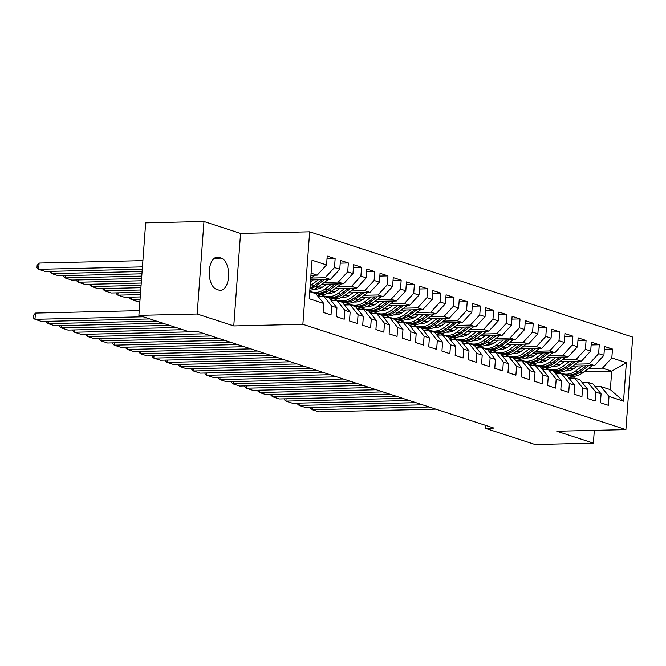 <?xml version="1.0" encoding="UTF-8"?>
<svg xmlns="http://www.w3.org/2000/svg" width="666" height="666" viewBox="0 0 666 666"><rect width="100%" height="100%" fill="white"/><g stroke="black" fill="none" stroke-linecap="round" stroke-linejoin="round"><path stroke-width="1" d="M203.971 221.478L197.178 314.002L233.766 325.932L240.559 233.4L203.971 221.478L145.671 222.844L138.878 315.368L188.661 331.601L197.303 331.402L493.931 428.088L485.289 428.288L535.081 444.522L593.389 443.156L594.322 430.353M240.559 233.4L309.657 231.785L632.7 337.088L625.907 429.612L302.863 324.309L309.657 231.785M584.049 371.803L611.704 371.153L626.356 362.67L611.829 357.933L612.487 349.059L604.562 346.478L603.904 355.353L598.626 353.629L599.275 344.755L591.35 342.166L590.7 351.049L585.414 349.325L586.072 340.451L578.146 337.862L577.497 346.745L572.211 345.021L572.86 336.147L564.935 333.558L564.285 342.441L559.007 340.717L559.656 331.835L551.731 329.254L551.082 338.128L545.795 336.413L546.445 327.53L538.528 324.95L537.87 333.824L532.592 332.109L533.241 323.226L525.316 320.646L524.666 329.52L519.38 327.797L520.038 318.922L512.112 316.342L511.455 325.216L506.177 323.493L506.826 314.618L498.901 312.038L498.251 320.912L492.973 319.189L493.623 310.314L485.697 307.734L485.048 316.608L479.761 314.885L480.411 306.01L472.494 303.421L471.836 312.304L466.558 310.581L467.207 301.706L459.282 299.117L458.633 308L453.346 306.277L454.004 297.394L446.078 294.813L445.421 303.696L440.143 301.973L440.792 293.09L432.867 290.509L432.217 299.384L426.931 297.669L427.589 288.786L419.663 286.205L419.014 295.08L413.728 293.356L414.377 284.482L406.46 281.901L405.802 290.776L400.524 289.052L401.173 280.178L393.248 277.597L392.599 286.472L387.312 284.748L387.97 275.874L380.045 273.293L379.387 282.168L374.109 280.444L374.758 271.57L366.833 268.981L366.183 277.864L360.897 276.14L361.555 267.266L353.629 264.677L352.98 273.56L347.694 271.836L348.343 262.953L340.418 260.373L339.768 269.255L334.49 267.532L335.14 258.649L327.214 256.069L326.565 264.943L317.191 275.15L311.08 273.16M626.356 362.67L623.534 401.182L609.007 396.445L601.098 386.646L595.371 386.78M326.565 264.943L312.038 260.215L309.207 298.718L323.734 303.455L323.085 312.337L331.01 314.918L331.66 306.044L336.938 307.759L336.288 316.641L344.214 319.222L344.863 310.348L350.15 312.071L349.5 320.945L357.417 323.526L358.075 314.652L363.353 316.375L362.704 325.249L370.629 327.83L371.278 318.956L376.565 320.679L375.907 329.553L383.832 332.134L384.49 323.26L389.768 324.983L389.119 333.857L397.044 336.447L397.694 327.564L402.98 329.287L402.322 338.161L410.248 340.751L410.897 331.868L416.183 333.591L415.534 342.466L423.451 345.055L424.109 336.172L429.387 337.895L428.738 346.778L436.663 349.359L437.312 340.484L442.599 342.199L441.941 351.082L449.866 353.663L450.524 344.788L455.802 346.511L455.153 355.386L463.078 357.967L463.727 349.092L469.014 350.815L468.356 359.69L476.282 362.271L476.931 353.396L482.217 355.12L481.568 363.994L489.493 366.575L490.143 357.7L495.421 359.424L494.771 368.298L502.697 370.879L503.346 362.004L508.633 363.728L507.975 372.602L515.9 375.191L516.558 366.308L521.836 368.032L521.187 376.906L529.112 379.495L529.761 370.612L535.048 372.336L534.39 381.218L542.315 383.799L542.965 374.916L548.251 376.64L547.602 385.522L555.527 388.103L556.177 379.229L561.455 380.944L560.805 389.826L568.731 392.407L569.38 383.533L574.666 385.256L574.017 394.13L581.934 396.711L582.592 387.837L587.87 389.56L587.221 398.435L595.146 401.015L595.795 392.141L601.082 393.864L600.424 402.739L608.349 405.319L609.007 396.445M311.205 278.063L325.116 277.739L330.394 279.454L310.589 279.92M334.49 267.532L325.116 277.739M339.768 269.255L330.394 279.454M309.723 291.666L315.834 293.656L323.734 303.455M324.409 282.367L338.32 282.043L343.606 283.766L321.836 284.274M347.694 271.836L338.32 282.043M352.98 273.56L343.606 283.766M331.66 306.044L323.759 296.237L318.023 296.378M323.759 296.237L329.037 297.96L336.938 307.759M317.973 287.129L322.602 287.021M337.612 286.671L351.531 286.347L356.81 288.07L335.048 288.578M315.368 289.036L317.482 288.986M360.897 276.14L351.531 286.347M366.183 277.864L356.81 288.07M344.863 310.348L336.963 300.549L331.227 300.682M336.963 300.549L342.249 302.264L350.15 312.071M310.506 291.924L311.563 291.899M331.185 291.433L335.814 291.325M350.824 290.975L364.735 290.651L370.021 292.374L348.251 292.882M315.792 293.648L316.85 293.623M328.571 293.34L330.686 293.298M374.109 280.444L364.735 290.651M379.387 282.168L370.021 292.374M358.075 314.652L350.166 304.853L344.439 304.986M350.166 304.853L355.453 306.568L363.353 316.375M320.746 296.295L324.775 296.204M344.389 295.746L349.017 295.637M364.027 295.279L377.938 294.955L383.225 296.678L361.463 297.186M328.996 297.952L330.053 297.927M341.783 297.652L343.897 297.602M387.312 284.748L377.938 294.955M392.599 286.472L383.225 296.678M371.278 318.956L363.378 309.157L357.642 309.29M363.378 309.157L368.656 310.88L376.565 320.679M333.949 300.599L337.978 300.508M357.6 300.05L362.229 299.941M377.239 299.583L391.15 299.259L396.428 300.982L374.667 301.49M342.207 302.256L343.265 302.231M354.986 301.956L357.101 301.906M400.524 289.052L391.15 299.259M405.802 290.776L396.428 300.982M384.49 323.26L376.581 313.461L370.854 313.594M376.581 313.461L381.868 315.185L389.768 324.983M347.202 304.92L346.428 304.67A19.414 16.25 -71.9 0 1 347.136 304.92L351.182 304.812M370.804 304.354L375.433 304.245M390.442 303.887L404.354 303.563L409.64 305.286L387.87 305.794M355.411 306.56L356.468 306.535M368.198 306.26L370.304 306.21M413.728 293.356L404.354 303.563M419.014 295.08L409.64 305.286M397.694 327.564L389.793 317.765L384.057 317.898M389.793 317.765L395.071 319.489L402.98 329.287M360.364 309.207L364.394 309.116M384.007 308.658L388.636 308.549M403.646 308.2L417.565 307.867L422.843 309.59L401.082 310.106M368.614 310.864L369.672 310.839M381.402 310.564L383.516 310.514M426.931 297.669L417.565 307.867M432.217 299.384L422.843 309.59M410.897 331.868L402.997 322.069L397.261 322.202M402.997 322.069L408.283 323.793L416.183 333.591M373.576 313.52L377.597 313.42M397.219 312.962L401.848 312.853M416.858 312.504L430.769 312.179L436.055 313.894L414.285 314.41M381.826 315.168L382.883 315.143M394.605 314.868L396.72 314.818M440.143 301.973L430.769 312.179M445.421 303.696L436.055 313.894M424.109 336.172L416.2 326.373L410.472 326.507M416.2 326.373L421.486 328.097L429.387 337.895M386.78 317.824L390.809 317.724M410.423 317.266L415.051 317.158M430.061 316.808L443.972 316.483L449.259 318.198L427.497 318.714M395.03 319.472L396.087 319.447M407.817 319.172L409.931 319.122M453.346 306.277L443.972 316.483M458.633 308L449.259 318.198M437.312 340.484L429.412 330.677L423.676 330.811M429.412 330.677L434.69 332.401L442.599 342.199M400.025 322.136L399.259 321.886A19.414 16.25 -71.9 0 1 399.966 322.144L404.012 322.036M423.634 321.57L428.263 321.462M443.273 321.112L457.184 320.787L462.462 322.51L440.701 323.018M408.241 323.776L409.299 323.751M421.02 323.476L423.135 323.426M466.558 310.581L457.184 320.787M471.836 312.304L462.462 322.51M450.524 344.788L442.615 334.981L436.888 335.123M442.615 334.981L447.902 336.705L455.802 346.511M413.195 326.432L417.216 326.34M436.838 325.874L441.466 325.766M456.476 325.416L470.387 325.091L475.674 326.815L453.904 327.322M421.445 328.08L422.502 328.055M434.232 327.78L436.347 327.739M479.761 314.885L470.387 325.091M485.048 316.608L475.674 326.815M463.727 349.092L455.827 339.294L450.091 339.427M455.827 339.294L461.105 341.009L469.014 350.815M426.398 330.736L430.427 330.644M450.041 330.178L454.67 330.07M469.688 329.72L483.599 329.395L488.877 331.119L467.116 331.626M434.648 332.392L435.706 332.367M447.435 332.093L449.55 332.043M492.973 319.189L483.599 329.395M498.251 320.912L488.877 331.119M476.931 353.396L469.031 343.598L463.295 343.731M469.031 343.598L474.317 345.321L482.217 355.12M439.643 335.056L438.877 334.807A19.414 16.25 -71.9 0 1 439.585 335.056L443.631 334.948M463.253 334.49L467.882 334.382M482.892 334.024L496.803 333.699L502.089 335.423L480.319 335.93M447.86 336.696L448.917 336.671M460.639 336.397L462.753 336.347M506.177 323.493L496.803 333.699M511.455 325.216L502.089 335.423M490.143 357.7L482.234 347.902L476.506 348.035M482.234 347.902L487.52 349.625L495.421 359.424M452.813 339.344L456.843 339.252M476.456 338.794L481.085 338.686M496.095 338.328L510.014 338.003L515.293 339.727L493.531 340.234M461.063 341L462.121 340.975M473.851 340.701L475.965 340.651M519.38 327.797L510.014 338.003M524.666 329.52L515.293 339.727M503.346 362.004L495.446 352.206L489.71 352.339M495.446 352.206L500.724 353.929L508.633 363.728M466.017 343.648L470.046 343.556M489.668 343.098L494.297 342.99M509.307 342.64L523.218 342.307L528.496 344.031L506.734 344.547M474.275 345.304L475.333 345.279M487.054 345.005L489.169 344.955M532.592 332.109L523.218 342.307M537.87 333.824L528.496 344.031M516.558 366.308L508.649 356.51L502.922 356.643M508.649 356.51L513.936 358.233L521.836 368.032M479.229 347.96L483.25 347.86M502.872 347.402L507.5 347.294M522.51 346.944L536.421 346.611L541.708 348.335L519.938 348.851M487.479 349.608L488.536 349.583M500.266 349.309L502.38 349.259M545.795 336.413L536.421 346.611M551.082 338.128L541.708 348.335M529.761 370.612L521.861 360.814L516.125 360.947M521.861 360.814L527.139 362.537L535.048 372.336M492.474 352.272L491.708 352.023A19.414 16.25 -71.9 0 1 492.415 352.272L496.461 352.164M516.083 351.706L520.712 351.598M535.722 351.248L549.633 350.924L554.911 352.639L533.15 353.155M500.69 353.912L501.739 353.887M513.469 353.613L515.584 353.563M559.007 340.717L549.633 350.924M564.285 342.441L554.911 352.639M542.965 374.916L535.064 365.118L529.337 365.251M535.064 365.118L540.351 366.841L548.251 376.64M505.644 356.568L509.665 356.468M529.287 356.01L533.916 355.902M548.926 355.552L562.837 355.228L568.123 356.951L546.353 357.459M513.894 358.216L514.951 358.191M526.673 357.917L528.787 357.867M572.211 345.021L562.837 355.228M577.497 346.745L568.123 356.951M556.177 379.229L548.276 369.422L542.54 369.563M548.276 369.422L553.554 371.145L561.455 380.944M518.847 360.872L522.877 360.781M542.49 360.314L547.119 360.206M562.129 359.856L576.048 359.532L581.326 361.255L559.565 361.763M527.097 362.52L528.155 362.495M539.885 362.221L541.999 362.171M585.414 349.325L576.048 359.532M590.7 351.049L581.326 361.255M569.38 383.533L561.48 373.734L555.744 373.867M561.48 373.734L566.758 375.449L574.666 385.256M532.092 365.193L531.326 364.943A19.414 16.25 -71.9 0 1 532.034 365.193L536.08 365.085M555.702 364.618L560.331 364.51M575.341 364.16L589.252 363.836L594.538 365.559L572.768 366.067M540.309 366.833L541.366 366.808M553.088 366.533L555.203 366.483M598.626 353.629L589.252 363.836M603.904 355.353L594.538 365.559M582.592 387.837L574.683 378.038L568.955 378.171M574.683 378.038L579.969 379.762L587.87 389.56M545.263 369.48L549.292 369.389M568.906 368.931L573.534 368.822M588.544 368.465L602.455 368.14L611.704 371.153L610.347 389.66L601.098 386.646M554.636 372.494L559.39 372.377M611.829 357.933L602.455 368.14M595.795 392.141L587.895 382.342L582.159 382.475M587.895 382.342L593.173 384.066L601.082 393.864M197.178 314.002L138.878 315.368M625.907 429.612L556.801 431.227L593.389 443.156M233.766 325.932L302.863 324.309M485.506 425.341L485.289 428.288M310.93 275.299L317.191 275.15M623.534 401.182L610.347 389.66M218.923 257.334A16.242 8.525 88.7 0 0 217.366 257.101A16.242 8.525 88.7 0 0 209.224 272.053A16.242 8.525 88.7 0 0 216.567 289.344L218.947 290.118A16.242 8.525 88.7 0 0 220.504 290.351A16.242 8.525 88.7 0 0 228.646 275.399A16.242 8.525 88.7 0 0 221.295 258.108L218.923 257.334L215.826 257.409M612.487 349.059L604.353 349.25M599.275 344.755L591.15 344.946M586.072 340.451L577.938 340.642M572.86 336.147L564.735 336.33M559.656 331.835L551.531 332.026M546.445 327.53L538.319 327.722M533.241 323.226L525.116 323.418M520.038 318.922L511.904 319.114M506.826 314.618L498.701 314.81M493.623 310.314L485.497 310.506M480.411 306.01L472.286 306.202M467.207 301.706L459.082 301.889M454.004 297.394L445.87 297.585M440.792 293.09L432.667 293.281M427.589 288.786L419.455 288.977M414.377 284.482L406.252 284.673M401.173 280.178L393.048 280.369M387.97 275.874L379.836 276.065M374.758 271.57L366.633 271.761M361.555 267.266L353.421 267.449M348.343 262.953L340.218 263.145M335.14 258.649L327.014 258.841M435.789 409.14L318.922 411.879L312.321 409.723L312.496 407.417M571.653 378.105A19.414 16.25 -71.9 0 0 570.945 377.855A19.414 16.25 -71.9 0 0 568.223 377.264M429.187 406.984L312.321 409.723L310.647 408.241L310.697 407.459M577.464 365.959L574.508 368.156A16.117 13.486 108.1 0 1 565.367 370.879M582.583 365.834L575.849 370.837A19.414 16.25 108.1 0 1 561.946 373.509A19.414 16.25 108.1 0 1 558.782 372.011M592.332 365.609A6.727 5.628 108.1 0 1 591.766 366.075L582.45 372.985A19.414 16.25 108.1 0 1 568.548 375.666L566.033 374.85A19.414 16.25 -71.9 0 0 579.944 372.169L588.669 365.692M566.433 370.937A16.117 13.486 108.1 0 1 566 370.604M586.313 365.751L578.354 371.653A19.414 16.25 108.1 0 1 564.452 374.334L561.946 373.509M565.251 374.567A19.414 16.25 -71.9 0 0 566.033 374.85M422.585 404.836L305.719 407.575L299.117 405.419L299.284 403.113M558.449 373.801A19.414 16.25 -71.9 0 0 557.742 373.551A19.414 16.25 -71.9 0 0 555.019 372.96M415.984 402.68L299.117 405.419L297.436 403.937L297.494 403.155M409.382 400.524L292.516 403.271L285.905 401.115L286.08 398.801M545.238 369.497A19.414 16.25 -71.9 0 0 544.53 369.247A19.414 16.25 -71.9 0 0 541.808 368.656M402.772 398.376L285.905 401.115L284.232 399.625L284.29 398.842M564.26 361.655L561.296 363.852A16.117 13.486 108.1 0 1 552.156 366.575M569.38 361.53L562.637 366.533A19.414 16.25 108.1 0 1 548.734 369.205A19.414 16.25 108.1 0 1 545.571 367.707M579.12 361.305A6.727 5.628 108.1 0 1 578.563 361.771L569.247 368.681A19.414 16.25 108.1 0 1 555.336 371.362L552.83 370.546A19.414 16.25 -71.9 0 0 566.733 367.865L575.466 361.388M553.23 366.633A16.117 13.486 108.1 0 1 552.788 366.3M573.11 361.447L565.151 367.349A19.414 16.25 108.1 0 1 551.248 370.021L548.734 369.205M552.047 370.263A19.414 16.25 -71.9 0 0 552.83 370.546M551.057 357.351L548.093 359.54A16.117 13.486 108.1 0 1 538.952 362.271M556.168 357.226L549.433 362.229A19.414 16.25 108.1 0 1 535.531 364.901A19.414 16.25 108.1 0 1 532.367 363.403M565.917 357.001A6.727 5.628 108.1 0 1 565.351 357.467L556.035 364.377A19.414 16.25 108.1 0 1 542.132 367.058L539.627 366.233A19.414 16.25 -71.9 0 0 553.529 363.561L562.254 357.084M540.018 362.329A16.117 13.486 108.1 0 1 539.585 361.996M559.898 357.142L551.939 363.045A19.414 16.25 108.1 0 1 538.036 365.717L535.531 364.901M538.836 365.95A19.414 16.25 -71.9 0 0 539.627 366.233M396.17 396.22L279.304 398.967L272.702 396.811L272.869 394.497M531.326 364.943A19.414 16.25 -71.9 0 0 528.604 364.352M389.568 394.072L272.702 396.811L271.02 395.321L271.079 394.538M382.967 391.916L266.1 394.655L259.499 392.507L259.665 390.193M518.822 360.889A19.414 16.25 -71.9 0 0 518.123 360.631A19.414 16.25 -71.9 0 0 515.401 360.048M376.365 389.768L259.499 392.507L257.817 391.017L257.875 390.234M537.845 353.047L534.89 355.236A16.117 13.486 108.1 0 1 525.749 357.967M542.965 352.922L536.23 357.917A19.414 16.25 108.1 0 1 522.319 360.597A19.414 16.25 108.1 0 1 519.164 359.091M552.713 352.697A6.727 5.628 108.1 0 1 552.147 353.163L542.832 360.073A19.414 16.25 108.1 0 1 528.929 362.754L526.415 361.929A19.414 16.25 -71.9 0 0 540.317 359.257L549.05 352.78M526.814 358.017A16.117 13.486 108.1 0 1 526.381 357.692M546.694 352.838L538.736 358.741A19.414 16.25 108.1 0 1 524.833 361.413L522.319 360.597M525.632 361.646A19.414 16.25 -71.9 0 0 526.415 361.929M524.642 348.734L521.678 350.932A16.117 13.486 108.1 0 1 512.537 353.663M529.761 348.618L523.018 353.613A19.414 16.25 108.1 0 1 509.115 356.293A19.414 16.25 108.1 0 1 505.952 354.787M539.502 348.393A6.727 5.628 108.1 0 1 538.936 348.859L529.62 355.769A19.414 16.25 108.1 0 1 515.717 358.441L513.211 357.625A19.414 16.25 -71.9 0 0 527.114 354.953L535.847 348.476M513.611 353.713A16.117 13.486 108.1 0 1 513.17 353.388M533.491 348.526L525.532 354.437A19.414 16.25 108.1 0 1 511.621 357.109L509.115 356.293M512.429 357.342A19.414 16.25 -71.9 0 0 513.211 357.625M369.755 387.612L252.889 390.351L246.287 388.203L246.462 385.889M505.619 356.585A19.414 16.25 -71.9 0 0 504.911 356.327A19.414 16.25 -71.9 0 0 502.189 355.744M363.153 385.464L246.287 388.203L244.613 386.713L244.663 385.93M511.43 344.43L508.474 346.628A16.117 13.486 108.1 0 1 499.333 349.35M516.55 344.314L509.815 349.309A19.414 16.25 108.1 0 1 495.912 351.989A19.414 16.25 108.1 0 1 492.748 350.483M526.298 344.081A6.727 5.628 108.1 0 1 525.732 344.555L516.416 351.465A19.414 16.25 108.1 0 1 502.514 354.137L500 353.321A19.414 16.25 -71.9 0 0 513.911 350.649L522.635 344.172M500.399 349.409A16.117 13.486 108.1 0 1 499.966 349.084M520.279 344.222L512.321 350.125A19.414 16.25 108.1 0 1 498.418 352.805L495.912 351.989M499.217 353.038A19.414 16.25 -71.9 0 0 500 353.321M356.551 383.308L239.685 386.047L233.083 383.899L233.25 381.585M491.708 352.023A19.414 16.25 -71.9 0 0 488.986 351.44M349.95 381.152L233.083 383.899L231.402 382.409L231.46 381.626M498.226 340.126L495.263 342.324A16.117 13.486 108.1 0 1 486.122 345.046M503.346 340.01L496.603 345.005A19.414 16.25 108.1 0 1 482.7 347.685A19.414 16.25 108.1 0 1 479.537 346.178M513.086 339.777A6.727 5.628 108.1 0 1 512.529 340.251L503.213 347.161A19.414 16.25 108.1 0 1 489.302 349.833L486.796 349.017A19.414 16.25 -71.9 0 0 500.699 346.337L509.432 339.868M487.196 345.105A16.117 13.486 108.1 0 1 486.754 344.772M507.076 339.918L499.117 345.82A19.414 16.25 108.1 0 1 485.214 348.501L482.7 347.685M486.013 348.734A19.414 16.25 -71.9 0 0 486.796 349.017M343.34 379.004L226.482 381.743L219.872 379.587L220.046 377.281M479.204 347.968A19.414 16.25 -71.9 0 0 478.496 347.719A19.414 16.25 -71.9 0 0 475.774 347.128M336.738 376.848L219.872 379.587L218.198 378.105L218.257 377.322M330.136 374.7L213.27 377.439L206.668 375.283L206.835 372.977M466 343.664A19.414 16.25 -71.9 0 0 465.293 343.415A19.414 16.25 -71.9 0 0 462.57 342.824M323.534 372.544L206.668 375.283L204.986 373.801L205.045 373.018M316.933 370.396L200.066 373.135L193.465 370.979L193.631 368.673M452.788 339.36A19.414 16.25 -71.9 0 0 452.089 339.111A19.414 16.25 -71.9 0 0 449.359 338.519M310.323 368.24L193.465 370.979L191.783 369.497L191.841 368.714M303.721 366.092L186.855 368.831L180.253 366.675L180.428 364.36M438.877 334.807A19.414 16.25 -71.9 0 0 436.155 334.215M297.119 363.936L180.253 366.675L178.58 365.193L178.63 364.41M290.518 361.78L173.651 364.527L167.049 362.371L167.216 360.056M426.382 330.752A19.414 16.25 -71.9 0 0 425.674 330.502A19.414 16.25 -71.9 0 0 422.952 329.911M283.916 359.632L167.049 362.371L165.368 360.88L165.426 360.098M277.306 357.476L160.448 360.214L153.838 358.067L154.013 355.752M413.17 326.448A19.414 16.25 -71.9 0 0 412.462 326.19A19.414 16.25 -71.9 0 0 409.74 325.607M270.704 355.328L153.838 358.067L152.164 356.576L152.223 355.794M264.102 353.171L147.236 355.91L140.634 353.763L140.801 351.448M399.259 321.886A19.414 16.25 -71.9 0 0 396.536 321.303M257.501 351.024L140.634 353.763L138.953 352.272L139.011 351.49M250.899 348.867L134.032 351.606L127.431 349.459L127.597 347.144M386.755 317.84A19.414 16.25 -71.9 0 0 386.055 317.582A19.414 16.25 -71.9 0 0 383.325 316.999M244.289 346.711L127.431 349.459L125.749 347.968L125.807 347.186M237.687 344.563L120.821 347.302L114.219 345.155L114.394 342.84M373.551 313.528A19.414 16.25 -71.9 0 0 372.843 313.278A19.414 16.25 -71.9 0 0 370.121 312.687M231.085 342.407L114.219 345.155L112.537 343.664L112.596 342.882M485.023 335.822L482.059 338.02A16.117 13.486 108.1 0 1 472.918 340.742M490.134 335.706L483.399 340.701A19.414 16.25 108.1 0 1 469.497 343.381A19.414 16.25 108.1 0 1 466.333 341.874M499.883 335.473A6.727 5.628 108.1 0 1 499.317 335.939L490.001 342.857A19.414 16.25 108.1 0 1 476.098 345.529L473.593 344.713A19.414 16.25 -71.9 0 0 487.495 342.033L496.22 335.556M473.984 340.801A16.117 13.486 108.1 0 1 473.551 340.468M493.864 335.614L485.905 341.516A19.414 16.25 108.1 0 1 472.003 344.197L469.497 343.381M472.802 344.43A19.414 16.25 -71.9 0 0 473.593 344.713M471.811 331.518L468.856 333.716A16.117 13.486 108.1 0 1 459.715 336.438M476.931 331.402L470.196 336.397A19.414 16.25 108.1 0 1 456.285 339.069A19.414 16.25 108.1 0 1 453.121 337.57M486.68 331.168A6.727 5.628 108.1 0 1 486.113 331.635L476.798 338.544A19.414 16.25 108.1 0 1 462.895 341.225L460.381 340.409A19.414 16.25 -71.9 0 0 474.284 337.729L483.017 331.252M460.78 336.497A16.117 13.486 108.1 0 1 460.348 336.163M480.661 331.31L472.702 337.212A19.414 16.25 108.1 0 1 458.799 339.893L456.285 339.069M459.598 340.126A19.414 16.25 -71.9 0 0 460.381 340.409M458.608 327.214L455.644 329.412A16.117 13.486 108.1 0 1 446.503 332.134M463.719 327.089L456.984 332.093A19.414 16.25 108.1 0 1 443.081 334.765A19.414 16.25 108.1 0 1 439.918 333.266M473.468 326.864A6.727 5.628 108.1 0 1 472.902 327.331L463.586 334.24A19.414 16.25 108.1 0 1 449.683 336.921L447.177 336.105A19.414 16.25 -71.9 0 0 461.08 333.425L469.813 326.948M447.577 332.192A16.117 13.486 108.1 0 1 447.136 331.859M467.457 327.006L459.498 332.908A19.414 16.25 108.1 0 1 445.587 335.589L443.081 334.765M446.395 335.822A19.414 16.25 -71.9 0 0 447.177 336.105M445.396 322.91L442.44 325.1A16.117 13.486 108.1 0 1 433.3 327.83M450.516 322.785L443.781 327.789A19.414 16.25 108.1 0 1 429.878 330.461A19.414 16.25 108.1 0 1 426.715 328.962M460.264 322.56A6.727 5.628 108.1 0 1 459.698 323.027L450.382 329.936A19.414 16.25 108.1 0 1 436.48 332.617L433.966 331.793A19.414 16.25 -71.9 0 0 447.877 329.121L456.601 322.644M434.365 327.888A16.117 13.486 108.1 0 1 433.932 327.555M454.245 322.702L446.287 328.604A19.414 16.25 108.1 0 1 432.384 331.277L429.878 330.461M433.183 331.518A19.414 16.25 -71.9 0 0 433.966 331.793M432.192 318.606L429.229 320.796A16.117 13.486 108.1 0 1 420.088 323.526M437.312 318.481L430.569 323.476A19.414 16.25 108.1 0 1 416.666 326.157A19.414 16.25 108.1 0 1 413.503 324.658M447.053 318.256A6.727 5.628 108.1 0 1 446.495 318.723L437.179 325.632A19.414 16.25 108.1 0 1 423.268 328.313L420.762 327.489A19.414 16.25 -71.9 0 0 434.665 324.817L443.398 318.34M421.162 323.576A16.117 13.486 108.1 0 1 420.721 323.251M441.042 318.398L433.083 324.3A19.414 16.25 108.1 0 1 419.18 326.973L416.666 326.157M419.98 327.206A19.414 16.25 -71.9 0 0 420.762 327.489M418.989 314.294L416.025 316.492A16.117 13.486 108.1 0 1 406.884 319.222M424.1 314.177L417.366 319.172A19.414 16.25 108.1 0 1 403.463 321.853A19.414 16.25 108.1 0 1 400.299 320.346M433.849 313.952A6.727 5.628 108.1 0 1 433.283 314.419L423.967 321.328A19.414 16.25 108.1 0 1 410.065 324.001L407.559 323.185A19.414 16.25 -71.9 0 0 421.461 320.512L430.186 314.036M407.95 319.272A16.117 13.486 108.1 0 1 407.517 318.947M427.83 314.094L419.871 319.996A19.414 16.25 108.1 0 1 405.969 322.669L403.463 321.853M406.768 322.902A19.414 16.25 -71.9 0 0 407.559 323.185M405.777 309.99L402.822 312.188A16.117 13.486 108.1 0 1 393.681 314.91M410.897 309.873L404.162 314.868A19.414 16.25 108.1 0 1 390.251 317.549A19.414 16.25 108.1 0 1 387.088 316.042M420.646 309.64A6.727 5.628 108.1 0 1 420.08 310.115L410.764 317.024A19.414 16.25 108.1 0 1 396.861 319.697L394.347 318.881A19.414 16.25 -71.9 0 0 408.25 316.208L416.983 309.732M394.747 314.968A16.117 13.486 108.1 0 1 394.314 314.643M414.627 309.782L406.668 315.692A19.414 16.25 108.1 0 1 392.765 318.365L390.251 317.549M393.564 318.598A19.414 16.25 -71.9 0 0 394.347 318.881M392.574 305.686L389.61 307.883A16.117 13.486 108.1 0 1 380.469 310.606M131.269 297.128L131.102 299.442L140.06 299.234M397.685 305.569L390.95 310.564A19.414 16.25 108.1 0 1 377.048 313.245A19.414 16.25 108.1 0 1 373.884 311.738M407.434 305.336A6.727 5.628 108.1 0 1 406.868 305.811L397.552 312.72A19.414 16.25 108.1 0 1 383.649 315.393L381.143 314.577A19.414 16.25 -71.9 0 0 395.046 311.896L403.771 305.428M139.893 301.54L137.704 301.598L131.102 299.442L129.42 297.952L129.479 297.169M381.543 310.664A16.117 13.486 108.1 0 1 381.102 310.339M401.415 305.478L393.464 311.38A19.414 16.25 108.1 0 1 379.553 314.061L377.048 313.245M380.353 314.294A19.414 16.25 -71.9 0 0 381.143 314.577M379.362 301.382L376.407 303.579A16.117 13.486 108.1 0 1 367.266 306.302M118.065 292.824L117.89 295.138L140.401 294.613M384.482 301.265L377.747 306.26A19.414 16.25 108.1 0 1 363.844 308.941A19.414 16.25 108.1 0 1 360.681 307.434M394.23 301.032A6.727 5.628 108.1 0 1 393.664 301.507L384.349 308.416A19.414 16.25 108.1 0 1 370.446 311.089L367.932 310.273A19.414 16.25 -71.9 0 0 381.834 307.592L390.567 301.124M140.226 296.919L124.5 297.286L117.89 295.138L116.217 293.648L116.275 292.865M368.331 306.36A16.117 13.486 108.1 0 1 367.898 306.027M388.211 301.174L380.253 307.076A19.414 16.25 108.1 0 1 366.35 309.757L363.844 308.941M367.149 309.99A19.414 16.25 -71.9 0 0 367.932 310.273M224.484 340.259L107.617 342.998L101.016 340.842L101.182 338.536M360.348 309.224A19.414 16.25 -71.9 0 0 359.64 308.974A19.414 16.25 -71.9 0 0 356.918 308.383M217.882 338.103L101.016 340.842L99.334 339.36L99.392 338.578M366.158 297.078L363.195 299.275A16.117 13.486 108.1 0 1 354.054 301.998M104.853 288.52L104.687 290.834L140.734 289.985M371.278 296.961L364.535 301.956A19.414 16.25 108.1 0 1 350.632 304.628A19.414 16.25 108.1 0 1 347.469 303.13M381.019 296.728A6.727 5.628 108.1 0 1 380.461 297.194L371.145 304.104A19.414 16.25 108.1 0 1 357.234 306.785L354.728 305.969A19.414 16.25 -71.9 0 0 368.631 303.288L377.364 296.811M140.568 292.299L111.289 292.982L104.687 290.834L103.005 289.344L103.064 288.561M355.128 302.056A16.117 13.486 108.1 0 1 354.687 301.723M375.008 296.87L367.049 302.772A19.414 16.25 108.1 0 1 353.147 305.453L350.632 304.628M353.946 305.686A19.414 16.25 -71.9 0 0 354.728 305.969M211.272 335.955L94.414 338.694L87.804 336.538L87.979 334.232M346.428 304.67A19.414 16.25 -71.9 0 0 343.706 304.079M204.67 333.799L87.804 336.538L86.13 335.056L86.189 334.274M352.947 292.774L349.991 294.971A16.117 13.486 108.1 0 1 340.85 297.694M91.65 284.215L91.475 286.53L141.075 285.364M358.067 292.649L351.332 297.652A19.414 16.25 108.1 0 1 337.429 300.324A19.414 16.25 108.1 0 1 334.265 298.826M367.815 292.424A6.727 5.628 108.1 0 1 367.249 292.89L357.933 299.8A19.414 16.25 108.1 0 1 344.031 302.481L341.516 301.665A19.414 16.25 -71.9 0 0 355.428 298.984L364.152 292.507M140.909 287.679L98.085 288.678L91.475 286.53L89.802 285.04L89.86 284.257M341.916 297.752A16.117 13.486 108.1 0 1 341.483 297.419M361.796 292.565L353.837 298.468A19.414 16.25 108.1 0 1 339.935 301.149L337.429 300.324M340.734 301.382A19.414 16.25 -71.9 0 0 341.516 301.665M198.068 331.651L81.202 334.39L74.6 332.234L74.767 329.928M333.932 300.616A19.414 16.25 -71.9 0 0 333.225 300.366A19.414 16.25 -71.9 0 0 330.502 299.775M182.825 329.695L74.6 332.234L72.919 330.752L72.977 329.97M339.743 288.47L336.78 290.659A16.117 13.486 108.1 0 1 327.639 293.39M78.438 279.911L78.272 282.226L141.417 280.744M344.863 288.345L338.12 293.348A19.414 16.25 108.1 0 1 324.217 296.02A19.414 16.25 108.1 0 1 321.054 294.522M354.603 288.12A6.727 5.628 108.1 0 1 354.046 288.586L344.73 295.496A19.414 16.25 108.1 0 1 330.819 298.177L328.313 297.352A19.414 16.25 -71.9 0 0 342.216 294.68L350.949 288.203M141.25 283.05L84.873 284.374L78.272 282.226L76.59 280.736L76.648 279.953M328.713 293.448A16.117 13.486 108.1 0 1 328.28 293.115M348.593 288.261L340.634 294.164A19.414 16.25 108.1 0 1 326.731 296.836L324.217 296.02M327.53 297.078A19.414 16.25 -71.9 0 0 328.313 297.352M176.224 327.547L67.999 330.086L61.397 327.93L61.563 325.616M320.721 296.312A19.414 16.25 -71.9 0 0 320.013 296.062A19.414 16.25 -71.9 0 0 317.291 295.471M169.622 325.391L61.397 327.93L59.715 326.44L59.773 325.657M326.54 284.166L323.576 286.355A16.117 13.486 108.1 0 1 314.435 289.086M65.235 275.607L65.068 277.913L141.758 276.115M331.651 284.041L324.916 289.044A19.414 16.25 108.1 0 1 311.014 291.716A19.414 16.25 108.1 0 1 309.757 291.242M341.4 283.816A6.727 5.628 108.1 0 1 340.834 284.282L331.518 291.192A19.414 16.25 108.1 0 1 317.615 293.873L315.11 293.048A19.414 16.25 -71.9 0 0 329.012 290.376L337.737 283.899M141.583 278.43L71.67 280.07L65.068 277.913L63.387 276.432L63.445 275.649M315.509 289.136A16.117 13.486 108.1 0 1 315.068 288.811M335.381 283.957L327.422 289.86A19.414 16.25 108.1 0 1 313.52 292.532L311.014 291.716M314.319 292.765A19.414 16.25 -71.9 0 0 315.11 293.048M163.02 323.243L54.787 325.774L48.185 323.626L48.352 321.312M156.41 321.087L48.185 323.626L46.503 322.136L46.562 321.353M313.328 279.853L310.431 282.001M52.031 271.303L51.856 273.609L142.099 271.495M318.448 279.737L311.713 284.732A19.414 16.25 108.1 0 1 310.156 285.772M328.196 279.512A6.727 5.628 108.1 0 1 327.63 279.978L318.315 286.888A19.414 16.25 108.1 0 1 309.832 290.193M141.925 273.809L58.458 275.766L51.856 273.609L50.183 272.128L50.233 271.345M322.178 279.653L314.219 285.556A19.414 16.25 108.1 0 1 310.006 287.879M309.923 288.936A19.414 16.25 -71.9 0 0 315.801 286.072L324.533 279.595M149.808 318.939L41.583 321.47L34.982 319.322L35.44 313.07L33.483 315.334L33.3 317.832L34.982 319.322L143.207 316.783M139.219 310.639L35.44 313.07M142.899 260.622L39.111 263.053L38.653 269.305L142.432 266.875M314.985 275.2A6.727 5.628 108.1 0 1 314.419 275.674L310.697 278.438M142.266 269.189L45.255 271.462L38.653 269.305L36.971 267.824L37.154 265.318L39.111 263.053M310.905 275.599L311.33 275.291M214.302 258.275L221.295 258.108M578.354 371.653L575.849 370.837M582.45 372.985L579.944 372.169M591.766 366.075L590.459 365.651M565.151 367.349L562.637 366.533M569.247 368.681L566.733 367.865M578.563 361.771L577.255 361.347M551.939 363.045L549.433 362.229M556.035 364.377L553.529 363.561M565.351 357.467L564.052 357.043M538.736 358.741L536.23 357.917M542.832 360.073L540.317 359.257M552.147 353.163L550.84 352.739M525.532 354.437L523.018 353.613M529.62 355.769L527.114 354.953M538.936 348.859L537.637 348.435M512.321 350.125L509.815 349.309M516.416 351.465L513.911 350.649M525.732 344.555L524.425 344.131M499.117 345.82L496.603 345.005M503.213 347.161L500.699 346.337M512.529 340.251L511.222 339.827M485.905 341.516L483.399 340.701M490.001 342.857L487.495 342.033M499.317 335.939L498.018 335.514M472.702 337.212L470.196 336.397M476.798 338.544L474.284 337.729M486.113 331.635L484.806 331.21M459.498 332.908L456.984 332.093M463.586 334.24L461.08 333.425M472.902 327.331L471.603 326.906M446.287 328.604L443.781 327.789M450.382 329.936L447.877 329.121M459.698 323.027L458.391 322.602M433.083 324.3L430.569 323.476M437.179 325.632L434.665 324.817M446.495 318.723L445.188 318.298M419.871 319.996L417.366 319.172M423.967 321.328L421.461 320.512M433.283 314.419L431.984 313.994M406.668 315.692L404.162 314.868M410.764 317.024L408.25 316.208M420.08 310.115L418.772 309.69M393.464 311.38L390.95 310.564M397.552 312.72L395.046 311.896M406.868 305.811L405.569 305.386M380.253 307.076L377.747 306.26M384.349 308.416L381.834 307.592M393.664 301.507L392.357 301.074M367.049 302.772L364.535 301.956M371.145 304.104L368.631 303.288M380.461 297.194L379.154 296.77M353.837 298.468L351.332 297.652M357.933 299.8L355.428 298.984M367.249 292.89L365.95 292.466M340.634 294.164L338.12 293.348M344.73 295.496L342.216 294.68M354.046 288.586L352.739 288.162M327.422 289.86L324.916 289.044M331.518 291.192L329.012 290.376M340.834 284.282L339.535 283.858M314.219 285.556L311.713 284.732M318.315 286.888L315.801 286.072M327.63 279.978L326.323 279.554M314.419 275.674L313.12 275.249M571.719 378.105L570.945 377.855M558.508 373.801L557.742 373.551M545.304 369.497L544.53 369.247M518.889 360.889L518.123 360.631M505.685 356.576L504.911 356.327M479.27 347.968L478.496 347.719M466.058 343.664L465.293 343.415M452.855 339.36L452.089 339.111M426.44 330.752L425.674 330.502M413.236 326.448L412.462 326.19M386.821 317.832L386.055 317.582M373.609 313.528L372.843 313.278M360.406 309.224L359.64 308.974M333.991 300.616L333.225 300.366M320.787 296.312L320.013 296.062"/></g></svg>
